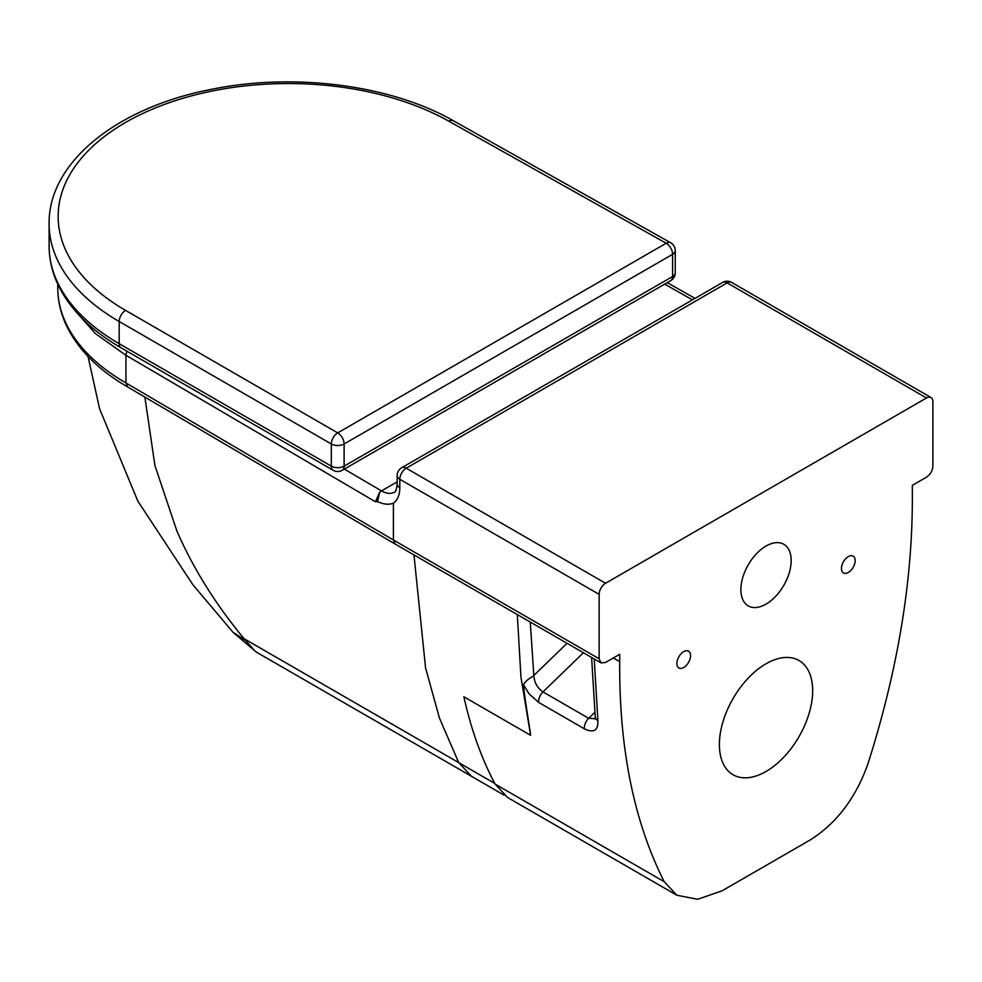 <?xml version="1.0" encoding="UTF-8"?>
<svg xmlns="http://www.w3.org/2000/svg" width="982" height="982" viewBox="0 0 982 982"><rect width="100%" height="100%" fill="white"/><g stroke="black" fill="none" stroke-linecap="round" stroke-linejoin="round"><path stroke-width="1.47" d="M766.021 546.053A35.561 20.536 -60 0 1 783.808 544.298A35.561 20.536 -60 0 1 789.258 572.788A35.561 20.536 -60 0 1 766.021 604.126A35.561 20.536 -60 0 1 748.247 605.894A35.561 20.536 -60 0 1 742.797 577.391A35.561 20.536 -60 0 1 766.021 546.053M766.021 663.783A65.954 38.077 -60 0 1 798.992 660.518A65.954 38.077 -60 0 1 809.107 713.374A65.954 38.077 -60 0 1 766.021 771.484A65.954 38.077 -60 0 1 733.051 774.749A65.954 38.077 -60 0 1 722.936 721.905A65.954 38.077 -60 0 1 766.021 663.783M683.73 651.643A9.697 5.597 -60 0 1 688.578 651.164A9.697 5.597 -60 0 1 690.064 658.934A9.697 5.597 -60 0 1 683.73 667.478A9.697 5.597 -60 0 1 678.881 667.969A9.697 5.597 -60 0 1 677.396 660.186A9.697 5.597 -60 0 1 683.73 651.643M848.313 556.622A9.697 5.597 -60 0 1 853.162 556.143A9.697 5.597 -60 0 1 854.659 563.913A9.697 5.597 -60 0 1 848.313 572.457A9.697 5.597 -60 0 1 843.464 572.936A9.697 5.597 -60 0 1 841.979 565.166A9.697 5.597 -60 0 1 848.313 556.622M397.158 484.028C396.556 489.502 395.648 492.215 394.457 492.166A25.863 14.926 60 0 1 381.519 490.89L379.666 492.35L377.518 501.569C383.532 504.404 388.823 504.944 393.401 503.177A34.91 20.156 -120 0 0 399.809 487.723L399.809 479.277A9.047 5.229 180 0 1 397.158 475.583L397.158 484.028A9.047 5.229 -0 0 0 399.809 487.723M932.9 401.675L932.9 466.082C932.507 470.783 930.384 474.478 926.505 477.166L912.327 485.353L912.339 492.706C912.978 578.496 898.149 668.975 867.83 764.156C855.629 798.292 836.32 823.616 809.88 840.138L722.163 890.772L697.674 899.291L676.905 895.265L664.213 881.713C633.893 821.541 619.065 748.186 619.703 661.659L619.716 654.282L605.55 662.469L601.021 662.911L599.143 658.775L599.143 594.368A9.047 5.229 -60 0 1 605.55 583.271L926.505 397.98A9.047 5.229 -60 0 1 931.022 397.526A9.047 5.229 -60 0 1 932.9 401.675M379.666 492.35L375.431 501.765L377.518 501.569M126.801 351.139L125.941 355.337A9.047 5.229 -60 0 1 125.954 355.275M494.719 783.415L244.076 638.705L255.124 651.238L257.579 652.809L471.47 776.296L458.717 762.621L439.433 718.038L425.562 667.883L413.974 554.928M245.218 640.289L233.041 632.31L256.106 651.913M144.882 397.096L154.935 465.566L176.932 531.115C193.233 568.468 215.61 604.335 244.076 638.705M533.656 675.898C528.39 678.734 525.014 681.704 523.504 684.785L529.126 693.906L538.701 702.437L584.413 728.84A9.047 5.229 -60 0 1 588.697 718.296L542.972 691.905C537.314 688.014 534.269 682.527 533.84 675.469L530.243 622.048M517.305 614.585L520.939 677.089L530.599 735.297C530.071 728.767 525.247 703.394 523.504 684.785M584.413 728.84C593.742 733.284 598.234 730.547 597.891 720.641A9.047 5.794 174 0 1 595.252 717.081A9.047 5.794 174 0 1 595.252 717.069L595.215 719.119L595.828 718.247M595.276 718.701L588.697 718.296L594.773 712.416M530.599 735.297L463.848 696.766C471.053 729.184 481.45 758.288 495.051 784.041L507.743 797.593L676.905 895.265M601.021 662.911L395.267 544.126L393.401 539.99L599.143 658.775M393.401 503.177L393.401 539.99L125.941 382.931A232.771 134.387 180 0 1 57.766 287.91C57.815 301.707 61.105 315.112 67.672 328.111C79.567 351.114 99.624 370.766 127.832 387.08L125.941 382.931L125.941 355.337L95.414 333.598L73.331 308.655M453.242 120.676C390.578 84.808 293.593 72.422 211.29 89.362C117.742 107.284 48.265 162.018 49.1 223.822A239.227 138.118 -0 0 0 119.166 321.495L331.315 443.974L331.315 466.143L119.166 343.663A9.047 5.229 120 0 0 121.044 347.8L333.193 470.292A9.047 5.229 -60 0 1 331.315 466.143A9.047 5.229 180 0 0 344.117 466.143L672.596 276.507L672.596 254.326A9.047 5.229 -0 0 0 672.645 254.301A9.047 5.229 -0 0 0 675.248 250.631L675.248 272.812A9.047 5.229 180 0 1 672.645 276.482A9.047 5.229 180 0 1 672.596 276.507A9.047 5.229 -120 0 1 670.718 280.643L342.252 470.292A9.047 5.229 60 0 0 344.117 466.143L344.117 443.974L672.596 254.326A9.047 5.229 -120 0 0 666.201 243.241A9.047 5.155 -60.7 0 1 670.632 242.738L453.242 120.676A9.047 5.155 119.3 0 0 448.811 121.167L666.201 243.241L337.722 432.89L125.573 310.398A230.181 132.889 180 0 1 124.444 123.118A230.181 132.889 180 0 1 448.811 121.167M926.505 397.98L727.159 282.89A9.047 5.229 -120 0 0 722.629 282.435L401.687 467.739A9.047 5.229 60 0 1 406.204 468.193L727.159 282.89A9.047 5.229 -60 0 1 731.688 282.435A9.047 9.047 0 0 0 722.629 282.435M599.143 594.368L399.809 479.277A9.047 5.229 -60 0 1 406.204 468.193L605.55 583.271M125.941 355.263L375.431 501.765M397.158 481.867L381.519 490.89M664.704 284.117L692.445 299.866M381.446 490.877L344.338 469.089M567.056 643.308L533.84 675.469M583.406 652.748L542.972 691.905A9.047 5.229 120 0 0 538.701 702.437M597.891 720.641L594.233 658.996M613.333 657.977L619.703 661.659M495.051 784.041L664.213 881.713M504.183 795.187L471.47 776.296M121.044 347.8C91.964 330.995 71.33 310.729 59.153 287.039C52.488 273.757 49.137 260.083 49.1 246.003A239.227 138.118 180 0 0 119.166 343.663L119.166 321.495A9.047 5.229 -60 0 1 125.573 310.398M331.315 443.974A9.047 5.229 -60 0 1 337.722 432.89A9.047 5.229 60 0 1 344.117 443.974A9.047 5.229 -0 0 1 331.315 443.974M401.687 467.739A9.047 9.047 0 0 0 397.158 475.583M731.688 282.435L931.022 397.526M695.011 298.393L667.269 282.644M88.036 356.478L99.599 408.794L137.811 501.053L192.926 584.806L233.041 632.31M595.252 717.081L591.618 657.486M127.807 387.068L395.267 544.126M57.766 287.91L57.766 284.179M670.718 280.643A9.047 9.047 0 0 0 675.248 272.812M390.455 442.452L384.588 445.853M675.248 250.631A9.047 9.047 0 0 0 670.632 242.738M333.193 470.292A9.047 9.047 0 0 0 342.252 470.292M49.1 246.003L49.1 223.822"/></g></svg>
